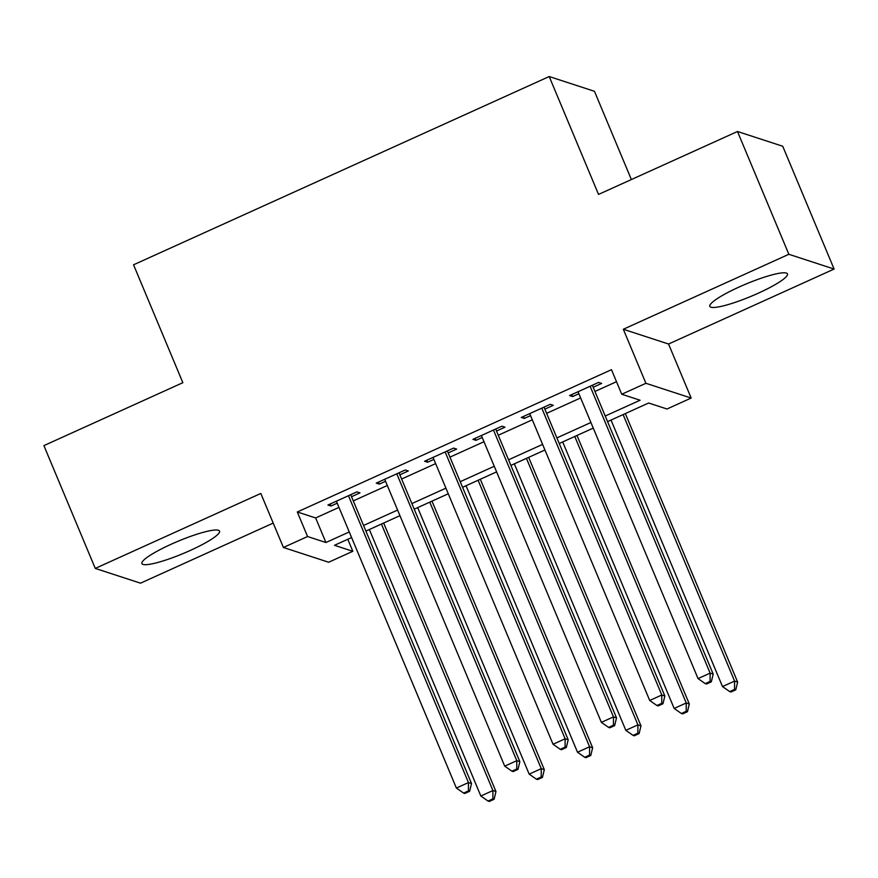 <?xml version="1.0" encoding="UTF-8"?>
<svg xmlns="http://www.w3.org/2000/svg" width="878" height="878" viewBox="0 0 878 878"><rect width="100%" height="100%" fill="white"/><g stroke="black" fill="none" stroke-linecap="round" stroke-linejoin="round"><path stroke-width="1.32" d="M190.263 550.451A42.056 6.662 157.3 0 0 219.522 531.113A42.056 6.662 157.3 0 0 171.188 544.228A42.056 6.662 157.3 0 0 141.918 563.577A42.056 6.662 157.3 0 0 190.263 550.451M758.186 293.241A42.056 6.662 157.3 0 0 787.445 273.892A42.056 6.662 157.3 0 0 739.1 287.018A42.056 6.662 157.3 0 0 709.841 306.356A42.056 6.662 157.3 0 0 758.186 293.241M347.798 539.279L352.824 551.296L328.657 562.238L283.407 547.477L307.574 536.535L325.925 542.516L349.246 531.947M631.37 179.551L594.461 91.301L549.211 76.54L133.544 264.794L182.854 382.687L43.9 445.618L95.263 568.417L140.513 583.179L273.212 523.079M549.211 76.54L598.533 194.422L737.487 131.491L782.737 146.253L834.1 269.052L788.85 254.291L623.314 329.261L645.912 383.291L691.162 398.052L666.995 409.005L648.644 403.013L607.565 421.627M623.314 329.261L668.553 344.022L834.1 269.052M668.553 344.022L691.162 398.052M737.487 131.491L788.85 254.291M351.518 496.707L359.98 492.876L356.918 491.878L327.922 505.015L330.973 506.013L337.218 503.182M399.852 474.811L408.314 470.981L405.252 469.982L376.256 483.119L379.307 484.118L385.552 481.298M448.186 452.927L456.648 449.097L453.586 448.098L424.59 461.235L427.641 462.234L433.886 459.403M496.52 431.032L504.982 427.202L501.92 426.203L472.924 439.34L475.975 440.339L482.22 437.507M544.854 409.148L553.316 405.318L550.254 404.319L521.258 417.445L524.309 418.444L530.553 415.623M605.216 416.018L640.095 400.225L621.745 394.244L611.472 369.682L297.302 511.973L315.652 517.954L338.974 507.385M353.274 500.91L387.308 485.501M401.608 479.026L435.642 463.606M449.942 457.131L483.976 441.722M498.276 435.236L532.309 419.827M546.61 413.351L580.643 397.932M594.944 391.456L616.499 381.7M593.188 387.253L601.649 383.423L598.587 382.424L569.592 395.561L572.643 396.56L578.887 393.728M283.407 547.477L260.81 493.447L95.263 568.417M297.302 511.973L307.574 536.535M621.745 394.244L645.912 383.291M351.595 537.555L334.485 545.304L352.824 551.296M593.265 428.102L559.231 443.522M544.931 449.997L510.897 465.406M496.597 471.881L462.563 487.301M448.263 493.776L414.229 509.185M399.929 515.671L365.896 531.08M363.558 525.472L397.58 510.063M411.892 503.577L445.914 488.168M460.215 481.693L494.248 466.273M508.549 459.798L542.582 444.389M556.882 437.913L590.916 422.494M315.652 517.954L325.925 542.516M571.808 394.551L572.643 396.56M523.475 416.446L524.309 418.444M475.141 438.331L475.975 440.339M426.807 460.226L427.641 462.234M378.473 482.121L379.307 484.118M330.139 504.005L330.973 506.013M590.126 386.254L710.126 673.119L698.043 678.584L578.042 391.731M592.354 385.255L713.188 674.106L710.126 673.119L710.093 681.438L705.253 683.633L706.483 684.028L711.312 681.844L710.093 681.438M711.312 681.844L713.188 674.106M698.043 678.584L705.253 683.633M611.022 420.057L722.495 686.563L734.579 681.098L737.641 682.085L625.323 413.582M734.546 689.417L729.717 691.612L730.935 692.007L735.775 689.823L734.546 689.417L734.579 681.098L623.106 414.592M729.717 691.612L722.495 686.563M737.641 682.085L735.775 689.823M541.792 408.149L661.792 695.003L649.709 700.479L529.719 413.615M544.02 407.14L664.855 696.002L661.792 695.003L661.76 703.333L656.92 705.517L658.149 705.923L662.978 703.728L661.76 703.333M662.978 703.728L664.855 696.002M649.709 700.479L656.92 705.517M493.469 430.033L613.459 716.898L601.375 722.364L481.385 435.51M495.686 429.035L616.521 717.897L613.459 716.898L613.426 725.217L608.586 727.412L609.815 727.807L614.644 725.623L613.426 725.217M614.644 725.623L616.521 717.897M601.375 722.364L608.586 727.412M445.135 451.929L565.125 738.782L553.041 744.259L433.052 457.405M447.352 450.919L568.187 739.781L565.125 738.782L565.092 747.112L560.252 749.307L561.481 749.702L566.31 747.507L565.092 747.112M566.31 747.507L568.187 739.781M553.041 744.259L560.252 749.307M396.801 473.824L516.791 760.677L504.707 766.154L384.718 479.289M399.018 472.814L519.853 761.676L516.791 760.677L516.758 769.007L511.918 771.191L513.147 771.586L517.976 769.402L516.758 769.007M517.976 769.402L519.853 761.676M504.707 766.154L511.918 771.191M562.688 441.952L674.161 708.458L686.245 702.982L689.307 703.98L576.989 435.477M686.212 711.312L681.383 713.496L682.601 713.902L687.441 711.707L686.212 711.312L686.245 702.982L574.772 436.476M681.383 713.496L674.161 708.458M689.307 703.98L687.441 711.707M514.354 463.847L625.827 730.342L637.911 724.877L640.973 725.876L528.655 457.361M637.878 733.196L633.049 735.391L634.267 735.786L639.107 733.602L637.878 733.196L637.911 724.877L526.438 458.371M633.049 735.391L625.827 730.342M640.973 725.876L639.107 733.602M466.02 485.732L577.505 752.237L589.588 746.761L592.639 747.76L480.321 479.256M589.544 755.091L584.715 757.286L585.933 757.681L590.773 755.486L589.544 755.091L589.588 746.761L478.104 480.266M584.715 757.286L577.505 752.237M592.639 747.76L590.773 755.486M417.687 507.627L529.171 774.133L541.254 768.656L544.305 769.655L431.987 501.151M541.21 776.986L536.381 779.17L537.599 779.565L542.439 777.381L541.21 776.986L541.254 768.656L429.77 502.15M536.381 779.17L529.171 774.133M544.305 769.655L542.439 777.381M348.467 495.708L468.457 782.572L456.373 788.038L336.384 501.184M350.684 494.709L471.519 783.56L468.457 782.572L468.424 790.891L463.584 793.086L464.813 793.482L469.642 791.297L468.424 790.891M469.642 791.297L471.519 783.56M456.373 788.038L463.584 793.086M369.353 529.511L480.837 796.017L492.92 790.551L495.971 791.539L383.653 523.036M492.876 798.87L488.047 801.065L489.265 801.46L494.105 799.276L492.876 798.87L492.92 790.551L381.436 524.045M488.047 801.065L480.837 796.017M495.971 791.539L494.105 799.276"/></g></svg>

